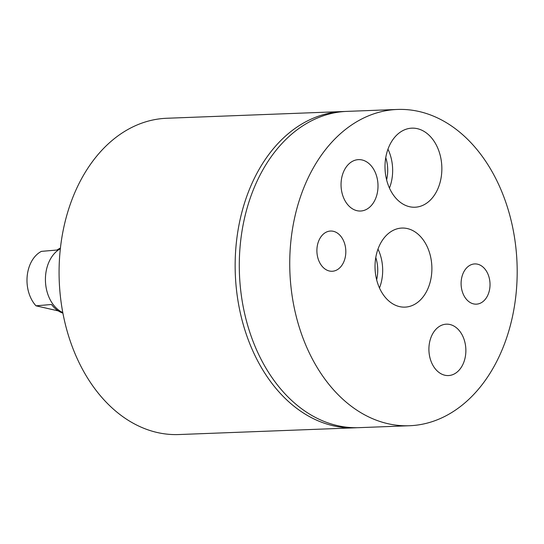 <?xml version="1.0" encoding="UTF-8"?>
<svg xmlns="http://www.w3.org/2000/svg" width="544" height="544" viewBox="0 0 544 544"><rect width="100%" height="100%" fill="white"/><g stroke="black" fill="none" stroke-linecap="round" stroke-linejoin="round"><path stroke-width="0.82" d="M62.791 312.562A33.932 24.364 -92.2 0 1 45.648 274.829A33.932 24.364 -92.2 0 1 60.35 248.744M62.9 313.16A33.728 24.222 -92.2 0 1 51.524 304.484L35.986 305.816A31.654 22.732 -92.2 0 1 27.2 275.964A31.654 22.732 -92.2 0 1 41.419 251.369L56.957 250.036A33.728 24.222 -92.2 0 1 60.418 248.139M356.986 427.713A158.256 113.655 -92.2 0 1 354.919 427.822A158.256 113.655 -92.2 0 1 333.295 425.775A158.256 113.655 -92.2 0 1 235.246 258.951A158.256 113.655 -92.2 0 1 342.836 111.54A158.256 113.655 -92.2 0 1 344.903 111.486M342.836 111.54L166.763 118.266A158.256 113.655 87.8 0 0 59.174 265.676A158.256 113.655 87.8 0 0 157.223 432.5A158.256 113.655 87.8 0 0 178.847 434.547L354.919 427.822M341.217 181.152A25.718 18.469 87.8 0 0 360.509 211.024A25.718 18.469 87.8 0 0 377.835 189.502A25.718 18.469 87.8 0 0 358.544 159.63A25.718 18.469 87.8 0 0 341.217 181.152M429.08 345.692A25.718 18.469 87.8 0 0 448.372 375.564A25.718 18.469 87.8 0 0 465.698 354.042A25.718 18.469 87.8 0 0 446.406 324.17A25.718 18.469 87.8 0 0 429.08 345.692M317.03 247.88A20.128 14.457 87.8 0 0 332.126 271.266A20.128 14.457 87.8 0 0 345.685 254.422A20.128 14.457 87.8 0 0 330.589 231.037A20.128 14.457 87.8 0 0 317.03 247.88M461.23 280.772A20.128 14.457 87.8 0 0 476.326 304.157A20.128 14.457 87.8 0 0 489.892 287.307A20.128 14.457 87.8 0 0 474.79 263.922A20.128 14.457 87.8 0 0 461.23 280.772M375.292 261.174A39.562 28.41 87.8 0 0 404.09 307.142A39.562 28.41 87.8 0 0 431.623 274.02A39.562 28.41 87.8 0 0 401.071 228.113A39.562 28.41 87.8 0 0 375.292 261.174M379.481 287.987A37.509 26.935 87.8 0 0 382.425 275.509A37.509 26.935 87.8 0 0 377.992 249.098M376.638 279.752A30.641 22.005 87.8 0 0 377.536 274.394A30.641 22.005 87.8 0 0 375.788 257.516M385.268 161.269A39.562 28.41 87.8 0 0 414.059 207.244A39.562 28.41 87.8 0 0 441.592 174.114A39.562 28.41 87.8 0 0 411.046 128.207A39.562 28.41 87.8 0 0 385.268 161.269M389.45 188.081A37.509 26.935 87.8 0 0 392.401 175.603A37.509 26.935 87.8 0 0 387.967 149.192M386.607 179.853A30.641 22.005 87.8 0 0 387.505 174.488A30.641 22.005 87.8 0 0 385.757 157.617M290.802 241.903A158.256 113.655 -92.2 0 1 397.419 109.453A158.256 113.655 -92.2 0 1 516.12 293.291A158.256 113.655 -92.2 0 1 409.496 425.734A158.256 113.655 -92.2 0 1 290.802 241.903M409.496 425.734L359.054 427.659A158.256 113.655 -92.2 0 1 240.353 243.828A158.256 113.655 -92.2 0 1 346.977 111.384L397.419 109.453M35.986 305.816L58.045 310.848"/></g></svg>
